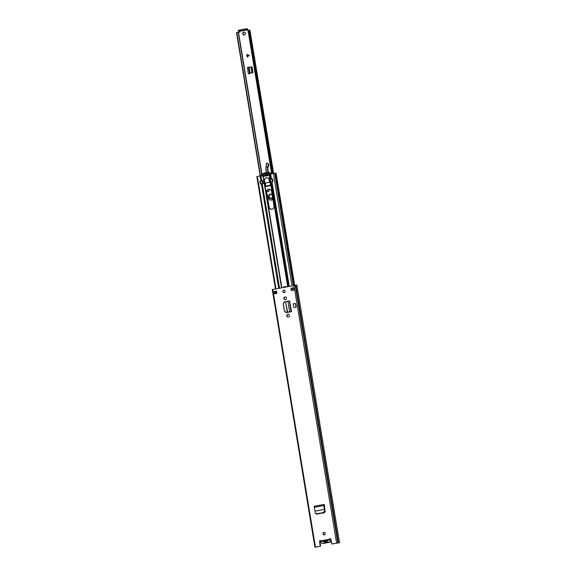 <?xml version="1.0" encoding="UTF-8"?>
<svg xmlns="http://www.w3.org/2000/svg" width="576" height="576" viewBox="0 0 576 576"><rect width="100%" height="100%" fill="white"/><g stroke="black" fill="none" stroke-linecap="round" stroke-linejoin="round"><path stroke-width="0.86" d="M324.338 511.236L323.359 512.496L323.755 512.633L324.655 511.394L324.655 509.443L324.655 511.394M323.676 512.654L315.965 513.806M323.359 512.496L316.685 513.979M314.712 506.75L314.59 506.21L324.295 504.374L323.762 505.526L324.346 509.35L315.101 511.099L315.288 512.95L316.116 513.907M315.13 511.099L314.158 507.348L314.374 506.275L324.007 504.454L324.655 509.443M288.454 317.002A1.339 1.202 -93.6 0 0 288.022 314.366L287.662 314.438A1.339 1.202 -93.6 0 0 288.094 317.066L288.454 317.002M285.574 299.592A1.339 1.202 -93.6 0 0 285.134 296.957L284.774 297.029A1.339 1.202 -93.6 0 0 285.214 299.664L285.574 299.592M324.338 534.895A1.31 1.181 -93.6 0 0 323.914 532.318A1.31 1.181 -93.6 0 0 324.338 534.895M284.242 292.673A1.31 1.181 -93.6 0 0 283.817 290.095A1.31 1.181 -93.6 0 0 284.242 292.673A1.31 1.181 86.4 0 1 284.098 290.081M290.959 288.295L294.055 287.712L294.43 290.002L291.341 290.585L290.959 288.295L293.573 287.842M276.905 293.321L273.816 293.911L273.434 291.614L276.523 291.031L276.905 293.321M320.551 540.526A1.015 0.914 86.4 0 0 319.86 541.692L320.602 546.127L315.54 547.193L320.299 546.149L319.565 541.706A1.015 0.914 86.4 0 1 321.084 540.799L321.898 541.577L322.949 541.454M329.515 540.13L329.292 539.237A1.015 0.914 86.4 0 1 331.013 539.539L331.754 543.974L339.516 542.743L338.803 542.894L339.516 542.75L296.856 285.062L272.347 289.512M291.564 311.594L289.57 300.924L291.564 311.594L289.699 311.846L290.736 311.746M285.566 312.286A1.433 1.289 -93.6 0 0 286.553 312.545L290.808 311.738M286.51 301.55L284.782 301.838A1.433 1.289 -93.6 0 0 284.213 302.119M284.782 301.838L287.021 301.414M296.251 307.08L293.818 307.541L293.213 303.876L295.416 303.43L296.251 307.08L293.818 307.541M324.346 504.922L324.295 504.374L324.058 505.454L314.158 507.348M316.584 513.994L324.281 512.827L325.13 511.531L324.374 505.094M291.636 290.527L291.262 288.274M273.434 291.614L276.53 291.067M331.754 543.974L338.825 542.851M321.084 540.799L329.594 539.222A1.015 0.914 86.4 0 1 330.199 538.697M324.36 534.895A1.31 1.181 86.4 0 1 324.202 532.303M285.228 299.657A1.339 1.202 86.4 0 1 285.077 297.007L285.134 296.957M288.108 317.066A1.339 1.202 86.4 0 1 287.957 314.417L288.022 314.366M284.638 302.004A1.433 1.289 86.4 0 1 285.084 301.824M286.56 312.545A1.433 1.289 86.4 0 1 285.948 312.329M317.182 514.21L316.426 513.331M293.947 290.095L293.573 287.827L294.055 287.712M274.507 291.456L275.004 291.456M275.069 291.485L275.594 293.573M325.93 541.051L326.93 540.857M289.57 300.924L287.935 301.176L289.699 311.846L287.309 312.142L285.595 301.81L287.611 312.127L290.088 311.81M287.611 312.127L288 312.091M284.414 302.083L283.212 303.718L284.45 311.177L286.106 312.314L287.244 312.185M285.595 301.81L284.479 302.04L283.277 303.674L284.508 311.126L286.171 312.271L287.309 312.142M284.479 302.04L283.831 302.335M287.935 301.176L285.883 301.716M296.021 307.094L295.416 303.43M330.401 538.747A2.297 2.066 86.4 0 1 327.874 542.052A0.929 0.835 86.4 0 0 327.002 542.21A2.383 2.146 -93.6 0 1 325.706 542.808L327.967 542.664A2.383 2.146 -93.6 0 0 329.119 542.203M328.788 542.225L331.042 542.081A2.297 2.066 -93.6 0 0 331.43 542.016M320.494 540.547A2.297 2.066 -93.6 0 0 323.914 542.801A0.929 0.835 86.4 0 1 324.778 542.635A2.383 2.146 -93.6 0 0 325.706 542.808M322.646 543.384L324.907 543.247A2.297 2.066 -93.6 0 0 326.03 542.786M326.736 541.238A1.159 1.051 86.4 0 1 326.57 541.008L325.051 541.102L326.095 541.642L327.204 540.648A1.829 1.649 86.4 0 1 324.094 541.238L321.854 541.663L321.718 540.799M327.204 540.648L329.4 540.029M324.094 541.238L325.051 541.102M244.354 34.949A1.454 1.31 86.4 0 1 244.181 32.076M247.961 30.542L247.486 30.456L247.759 29.772A1.015 0.439 -100.7 0 0 247.154 28.8L246.139 28.93M252.122 67.018L247.378 67.507L248.422 73.807L253.03 72.526L252.122 67.018L248.53 67.342L251.82 66.874M243.842 32.09A1.454 1.31 86.4 0 1 244.318 34.956A1.454 1.31 86.4 0 1 242.777 33.689A1.454 1.31 86.4 0 1 243.842 32.09M246.809 54.533L249.235 55.346L247.219 56.995L246.809 54.533M239.695 31.097L247.291 29.657L238.37 31.183L239.796 31.018L239.767 32.098L236.484 32.587L260.208 175.903M247.486 30.456L247.291 29.657M260.51 175.853L236.779 32.501M271.778 173.714L248.047 30.362L248.868 30.24L272.592 173.556M248.875 30.283L249.919 30.19L273.622 173.362M248.047 30.362L271.663 173.736M261.77 174.593L238.226 32.371L261.785 174.586M238.37 31.183L238.226 30.319L244.894 29.03L246.132 28.865L246.276 29.722M249.545 67.147L249.17 67.169M249.545 73.598L248.508 67.342L247.378 67.507M246.866 54.554L247.27 56.959M272.592 197.446L270.958 198.821C267.912 197.698 267.667 196.092 270.223 194.004L272.138 194.702M272.102 194.832L270.547 194.328C268.358 196.121 268.567 197.496 271.181 198.461L272.282 197.791M271.116 200.066A3.082 2.779 -93.6 0 0 272.909 199.361M268.315 191.47A1.31 1.181 86.4 0 1 267.286 190.505L267.228 190.274M268.956 172.613A6.098 5.501 86.4 0 1 268.56 165.967A1.627 1.469 -93.6 0 0 268.279 163.973L267.041 163.102L266.479 163.663L265.838 168.962L266.414 172.526A7.927 7.142 86.4 0 1 268.279 172.685L268.265 173.138L267.53 173.11A0.583 0.526 86.4 0 1 267.869 172.973M267.61 163.274L266.479 163.663M267.026 163.21L266.458 163.771M268.078 165.859L267.509 167.026L268.294 165.982L268.214 163.98L268.56 165.967M268.222 172.498L267.53 167.026L265.918 167.292M266.537 163.75L265.918 168.977L266.501 172.519M268.934 189.187L268.949 189.202C269.222 191.707 268.474 192.168 266.681 190.584M266.868 193.464L268.186 197.914L272.808 198.72M266.983 194.148L268.106 197.964C268.603 199.368 269.554 200.074 270.929 200.088A3.082 2.779 86.4 0 1 268.106 197.964L267.005 194.278M272.556 197.208A2.03 1.836 86.4 0 1 269.057 196.74A2.03 1.836 86.4 0 1 272.189 195.012M283.205 287.402A2.938 2.642 86.4 0 1 286.301 286.812M278.698 288.259L261.41 183.83L264.672 183.312L265.694 186.602L270.36 185.717L270.317 182.239L272.981 181.634L272.527 178.884L269.921 179.482A0.583 0.526 86.4 0 1 269.381 179.201A2.909 2.621 -93.6 0 0 266.472 177.847M271.627 191.621A2.938 2.642 -93.6 0 0 266.422 192.607L268.776 206.806A2.938 2.642 -93.6 0 0 273.982 205.819L271.627 191.621M271.706 209.225A2.938 2.642 86.4 0 1 269.078 206.791L266.724 192.586A2.938 2.642 86.4 0 1 268.992 189.18M261.41 183.83L260.402 184.018L259.949 181.267L260.95 181.08L260.1 175.925L263.347 175.99A10.447 9.418 -93.6 0 0 265.298 176.098A10.447 9.418 -93.6 0 0 269.186 174.888L270.108 174.046L276.084 173.146L294.646 285.25M283.543 287.338A2.938 2.642 86.4 0 1 285.106 286.495M287.251 316.577L287.035 315.288M284.371 299.167L284.155 297.878M265.176 183.377L264.708 183.312M264.334 180.49A0.583 0.526 86.4 0 1 264.132 180.576L260.95 181.08M263.794 180.634L263.016 175.946L263.65 175.975A10.447 9.418 -93.6 0 0 265.45 176.083M262.829 176.004L263.21 175.968M264.132 180.576L262.116 180.886M261.252 181.058L260.258 181.303M275.443 288.871L256.853 176.573L260.1 175.925M260.597 183.902L260.136 181.339L263.858 180.684L264.283 183.262L260.698 183.96M269.654 174.197L269.719 174.19A0.518 0.468 -93.6 0 0 269.64 173.297A7.927 7.142 -93.6 0 0 268.2 172.735L268.265 173.138A7.553 6.811 86.4 0 1 268.726 173.29A0.583 0.526 86.4 0 1 268.819 174.348A10.822 9.756 86.4 0 1 268.495 174.535L268.56 174.917A11.196 10.094 -93.6 0 0 269.662 174.226L269.806 174.19M270.95 173.866A0.518 0.468 -93.6 0 0 270.706 173.232A7.927 7.142 -93.6 0 0 269.374 172.699L269.042 172.634A7.927 7.142 -93.6 0 0 267.178 172.476L266.414 172.526L265.925 170.273A4.651 4.19 86.4 0 1 265.838 168.97M270.576 182.189L270.166 182.333M272.527 178.999L272.966 181.577L269.885 182.196L269.46 179.618L272.542 178.999M269.813 182.21L269.388 179.633L269.885 182.196M263.858 180.684L264.578 183.211L269.734 182.232M264.578 183.211L263.923 180.67M265.738 186.314L270.576 185.4L265.738 186.314L265.14 183.168L270.151 182.218M268.502 175.255A11.196 10.094 86.4 0 1 266.695 175.81L266.573 175.831A11.196 10.094 86.4 0 1 265.5 175.961L265.018 175.99A11.196 10.094 86.4 0 1 263.506 175.961L263.448 175.579A10.822 9.756 86.4 0 0 264.989 175.615A10.822 9.756 86.4 0 1 263.902 175.615L264.024 175.608M267.343 177.775A2.873 2.592 -93.6 0 0 267.257 177.775L266.767 177.804A2.873 2.592 86.4 0 1 269.071 179.057L269.323 179.662M264.154 180.634L264.434 179.942A2.873 2.592 86.4 0 1 266.767 177.804M268.142 173.03A7.553 6.811 -93.6 0 0 266.436 172.901A7.553 6.811 -93.6 0 0 263.189 174.053L263.124 173.657A7.927 7.142 86.4 0 1 266.414 172.526M268.142 174.823A0.583 0.526 86.4 0 1 267.847 174.802L266.854 174.398L268.416 174.694A10.822 9.756 86.4 0 1 264.989 175.615M268.488 174.989L268.661 174.982A11.196 10.094 86.4 0 1 266.206 175.838L266.09 175.86A11.196 10.094 86.4 0 1 265.018 175.99M263.268 175.586L263.333 175.968L263.03 175.572L263.448 175.579M263.03 175.572A10.822 9.756 86.4 0 1 262.663 175.514A0.583 0.526 86.4 0 1 262.411 174.485A7.553 6.811 86.4 0 1 262.8 174.175L262.735 173.772A7.927 7.142 -93.6 0 0 261.554 174.83A0.518 0.468 -93.6 0 0 261.77 175.694L261.835 175.716A11.196 10.094 -93.6 0 0 263.095 175.954M264.197 173.844A7.553 6.811 86.4 0 0 263.952 174.01L263.772 174.182A7.553 6.811 -93.6 0 0 263.477 174.42A0.583 0.526 86.4 0 0 263.729 175.45A10.822 9.756 -93.6 0 0 263.988 175.493L264.204 175.529M262.735 173.772L262.8 174.175M266.45 172.894A7.553 6.811 -93.6 0 0 263.592 173.808A0.583 0.526 86.4 0 1 264.024 173.772L264.974 174.161L266.76 173.822L267.53 173.11M264.974 174.161L267.494 173.779L268.207 173.117M267.494 173.779L266.76 173.822M266.854 174.398L265.068 174.737L264.262 175.486A0.583 0.526 86.4 0 1 263.902 175.615M265.781 186.307L270.576 185.4M336.614 543.053L293.954 285.365M315.432 547.07L272.772 289.382M316.786 546.847L316.426 547.128M338.458 542.83L295.798 285.142M338.386 542.837L295.726 285.149M337.846 542.873L295.186 285.185M275.321 293.623L274.961 291.427M274.954 293.695L274.586 291.449M321.898 541.577L329.422 540.151M289.332 300.938L291.103 311.645L290.506 311.767M328.126 542.146L327.002 542.21M325.037 542.729L323.914 542.801M239.782 31.241L247.378 29.801M261.994 174.384L238.478 32.342M273.146 173.455L249.437 30.226M246.564 29.75L246.42 28.894M247.248 29.664L247.104 28.8M245.038 29.887L244.894 29.03M238.853 31.061L238.709 30.204M249.768 73.555L248.738 67.32M250.164 73.476L249.142 67.262M252.094 73.001L251.093 66.96M251.964 73.03L250.963 66.974M248.976 55.26L247.162 55.62M247.205 55.894L248.998 55.534M272.563 197.266A2.268 2.045 86.4 0 1 268.632 196.646A2.268 2.045 86.4 0 1 272.174 194.904M270.864 198.662A2.268 2.045 86.4 0 1 270.583 194.141M272.858 199.037A3.082 2.779 86.4 0 1 270.929 200.088L271.31 200.059M268.949 189.202L268.906 189.31A1.31 1.181 86.4 0 1 268.128 191.498A1.31 1.181 86.4 0 1 266.976 190.721M268.279 163.973L267.732 163.404M268.51 172.534A6.098 5.501 86.4 0 1 267.746 167.09M268.884 189.288A1.742 1.57 86.4 0 1 268.826 189.209L268.891 189.31C269.446 190.418 269.186 191.146 268.128 191.498M266.71 173.93L266.81 174.406L266.695 173.93M268.661 173.146L269.258 174.298M266.796 173.909L266.897 174.391M265.918 168.977L266.623 163.346M268.027 164.066L267.444 163.368M287.676 286.553L270.403 182.225M281.837 287.662L264.564 183.334M281.52 287.719L264.247 183.384M287.892 286.517L270.619 182.174M288.698 286.358L271.418 181.944M289.26 286.258L271.973 181.822M279.504 288.101L262.224 183.694M292.752 290.318L292.378 288.065M291.996 285.739L273.398 173.405M271.519 179.078L270.662 173.923M293.299 285.487L274.716 173.232L293.299 285.487M293.854 285.386L275.285 173.203M270.166 179.431L269.388 174.737M270.958 179.201L270.108 174.046M269.942 179.474L269.186 174.888M264.103 180.583L263.347 175.99M261.763 180.943L260.914 175.788M269.921 179.482L270.526 182.045M276.725 293.357L276.35 291.103M275.962 288.778L257.364 176.443M269.64 173.297L270.706 173.232M263.729 175.45L262.663 175.514M262.411 174.485L263.477 174.42M264.038 173.779L263.592 173.808M266.09 175.86L266.573 175.831M266.695 175.81L266.206 175.838M270.31 179.402L270.734 181.973M272.498 181.642L272.074 179.064M260.33 181.289L260.755 183.866M262.519 183.535L262.094 180.958M270.54 182.023L270.115 179.446L270.54 182.023M262.462 180.9L262.886 183.478M263.189 183.434L262.757 180.857M267.847 174.802L268.243 174.78M268.171 173.088L268.106 172.714M269.071 179.057L269.604 182.275M264.434 179.942L264.967 183.154M265.63 186.142L270.54 185.213M339.516 542.743L296.856 285.055M314.914 547.193L272.254 289.505M275.054 291.427L275.414 293.602M324.007 504.454L314.374 506.275M270.526 194.148L272.174 194.926M272.556 197.237L270.806 198.67M276.199 293.458L275.825 291.204M269.294 179.654L269.719 182.232M260.561 183.917L260.136 181.339"/></g></svg>
